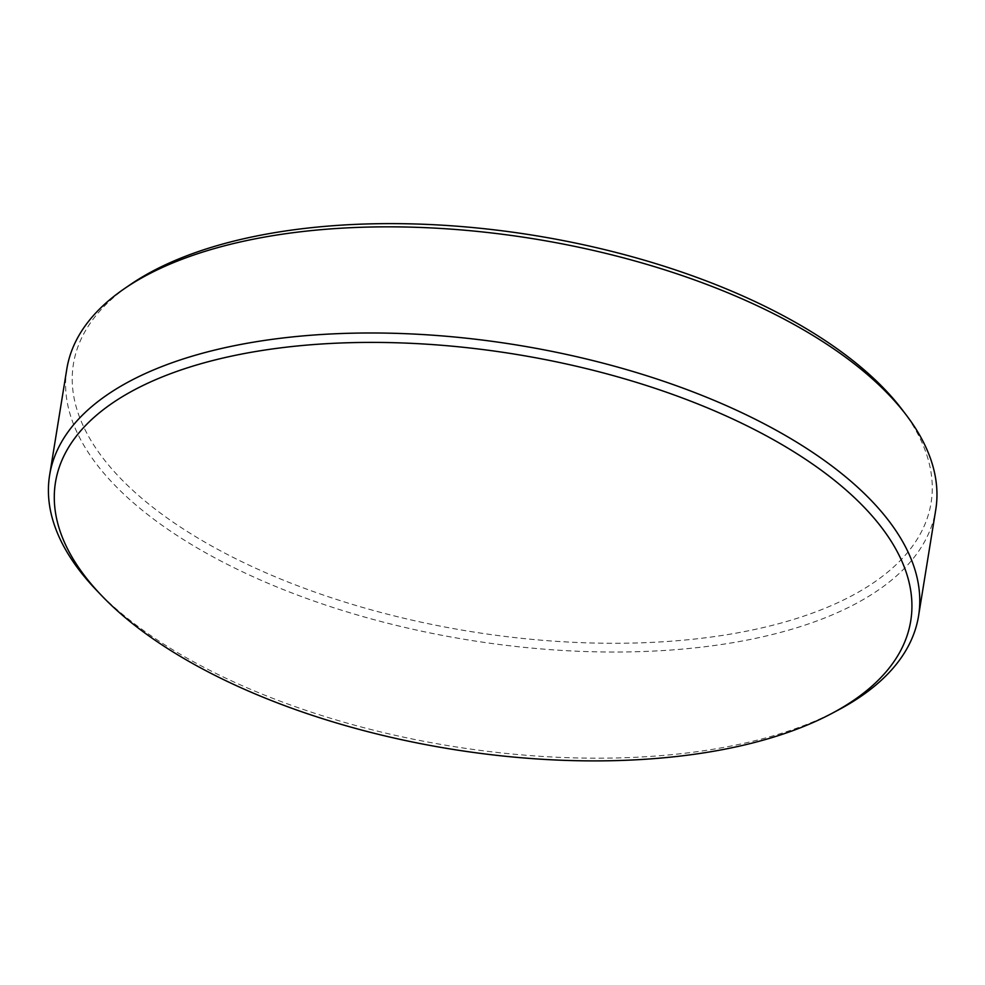 <?xml version="1.0" encoding="UTF-8"?>
<svg xmlns="http://www.w3.org/2000/svg" width="985" height="985" viewBox="0 0 985 985"><rect width="100%" height="100%" fill="white"/><g stroke="black" fill="none" stroke-linecap="round" stroke-linejoin="round"><path stroke-width="0.74" stroke-dasharray="4.92 3.69" d="M902.112 409.575A434.41 200.583 9.2 0 1 747.196 631.04A434.41 200.583 9.2 0 1 210.581 545.394A434.41 200.583 9.2 0 1 130.365 284.579M66.808 369.067A440.135 203.23 -170.8 0 0 284.911 590.212A440.135 203.23 -170.8 0 0 749.45 639.622A440.135 203.23 -170.8 0 0 935.75 509.799M838.136 710.099A440.135 203.23 9.2 0 1 732.261 745.78A440.135 203.23 9.2 0 1 96.21 589.929"/><path stroke-width="1.48" d="M124.504 288.593L130.365 284.579A434.41 200.583 9.2 0 1 257.307 235.858A434.41 200.583 9.2 0 1 902.112 409.575L906.409 415.239A440.135 203.23 -170.8 0 0 253.108 239.244A440.135 203.23 -170.8 0 0 124.504 288.593A440.135 203.23 -170.8 0 0 66.808 369.067L49.619 475.213A440.135 203.23 9.2 0 1 235.92 345.39A440.135 203.23 9.2 0 1 700.458 394.8A440.135 203.23 9.2 0 1 918.562 615.957A440.135 203.23 9.2 0 1 838.136 710.099L831.574 713.583A433.203 200.029 -170.8 0 0 788.763 448.655A433.203 200.029 -170.8 0 0 238.85 354.612A433.203 200.029 -170.8 0 0 101.344 595.309A433.203 200.029 -170.8 0 0 727.361 748.686A433.203 200.029 -170.8 0 0 831.574 713.583M101.344 595.309L96.21 589.929A440.135 203.23 9.2 0 1 49.619 475.213M918.562 615.957L935.75 509.799A440.135 203.23 -170.8 0 0 906.409 415.239"/></g></svg>
